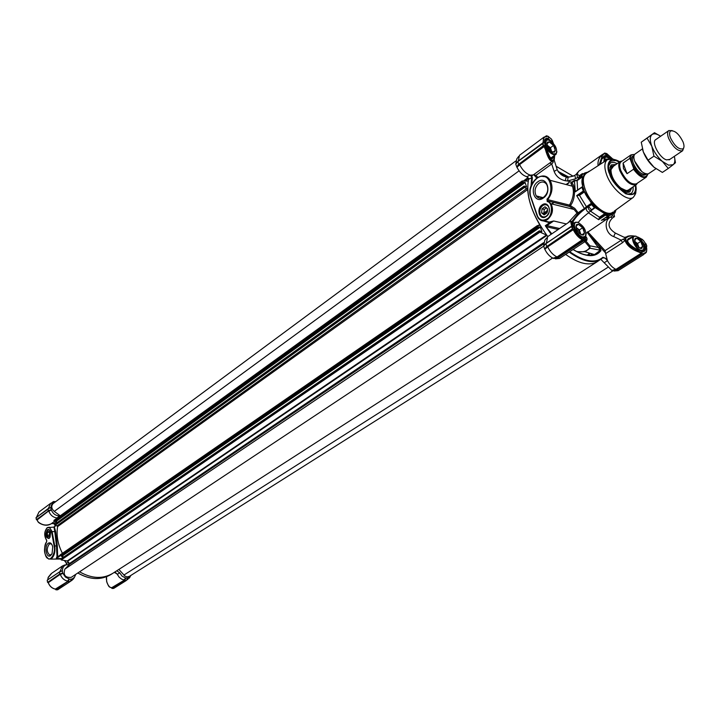 <?xml version="1.0" encoding="UTF-8"?>
<svg xmlns="http://www.w3.org/2000/svg" width="720" height="720" viewBox="0 0 720 720"><rect width="100%" height="100%" fill="white"/><g stroke="black" fill="none" stroke-linecap="round" stroke-linejoin="round"><path stroke-width="1.08" d="M51.768 554.22L49.68 555.057C46.611 551.988 46.467 548.325 49.257 544.068L50.787 543.762L51.93 544.581M50.544 555.624C46.323 558.882 44.01 545.913 48.312 543.204C50.355 542.16 51.822 543.402 52.731 546.93L52.083 553.59L50.544 555.624M47.43 529.731C44.937 534.825 45.459 537.759 49.023 538.524L50.058 537.174L50.571 532.341C49.932 529.839 48.888 528.966 47.43 529.731M49.968 530.613L49.077 529.929L47.907 530.163C45.837 533.313 45.927 536.04 48.186 538.326L49.797 537.651M54.153 546.093C55.845 552.051 51.021 561.393 47.844 558.387C44.307 557.451 43.416 544.959 46.647 541.854L46.602 540.081C44.136 535.851 44.307 531.819 47.115 527.976C49.176 526.932 50.652 528.192 51.543 531.747L54.153 546.093L54.738 545.94L52.128 531.594L54.765 531.612L54.027 527.238L53.397 527.229M57.294 545.652L56.475 545.94L54.765 531.612L55.611 531.54L57.294 545.652L57.672 556.821L56.223 558.576L57.006 556.578L56.475 545.94L54.738 545.94C55.449 551.745 54.36 555.975 51.453 558.612L48.906 559.125C43.929 555.192 43.182 549.36 46.656 541.62M56.007 525.6L54.342 526.797L55.611 531.54M60.246 555.048L57.672 556.821L57.006 556.578M61.326 555.66L62.604 557.802M65.781 564.876L62.568 565.884L59.841 571.707L62.406 570.519C62.514 567.612 63.774 565.704 66.186 564.813L66.447 562.986L68.823 562.662L67.365 560.907M524.043 186.147L54.711 524.367L54.954 525.393L57.06 525.807L57.6 526.572C56.196 535.41 57.807 544.32 62.415 553.32C57.555 543.798 56.034 534.429 57.861 525.231M59.31 515.835C55.683 515.754 53.037 513.819 51.354 510.03L48.834 511.281C50.526 515.349 53.325 517.572 57.24 517.941L59.31 515.835L59.976 516.015M69.201 579.015L65.43 577.071L62.919 573.327L60.354 574.533C61.767 578.133 64.179 580.311 67.59 581.076L69.201 579.015L67.887 581.346L55.764 589.644M62.829 573.192L62.334 570.816L59.355 572.148L59.697 574.02L62.919 573.327M62.334 570.816L61.452 571.122M64.071 565.164L68.598 564.543L68.823 562.662M38.16 521.937L37.08 519.939L48.555 511.029L51.354 510.03M51.264 509.895L50.814 507.438L48.915 508.356L50.049 507.852M53.118 502.272L50.706 503.298L48.339 508.545L50.814 507.438M50.85 507.303L52.011 503.676L55.584 501.741M131.148 575.244L127.413 578.61M127.746 578.052L126.27 580.509L127.863 577.998L125.874 578.088L124.569 580.59L126.162 580.554L127.98 577.908M125.874 578.088L124.236 580.221L111.843 588.051L124.569 580.59L111.987 588.393M125.586 577.953L122.148 576.198L119.718 572.823L117.324 574.389L119.151 577.179L121.689 579.168L123.957 579.96L125.721 578.025M119.718 572.823L116.766 570.78M602.703 257.895L597.357 261.612C589.41 266.22 578.844 263.817 565.65 254.403C578.844 263.817 589.41 266.22 597.357 261.612L112.779 573.345C102.807 579.231 91.746 578.718 79.578 571.815C91.746 578.718 102.807 579.231 112.779 573.345L111.015 574.47C100.998 580.374 89.928 579.879 77.796 573.003M75.771 574.344L74.475 577.269L71.073 579.825M71.523 579.186L69.507 579.141L67.95 581.517L69.921 581.697L71.748 578.961M55.062 524.115L52.056 523.134L54.468 521.388M56.538 521.559L53.856 523.494L51.345 523.71L52.056 523.134M71.622 579.051L70.038 581.634L71.496 579.105M70.416 580.959L72.099 580.203L74.268 577.611M117.324 574.389L115.605 572.58L114.354 572.328M126.657 579.834L129.978 577.008M55.719 501.642L53.496 501.552L55.242 501.732M48.879 508.392L47.862 508.941L48.186 510.75L51.174 509.733M50.787 507.6L47.925 508.752L36.063 517.824M60.723 573.624L62.739 573.03M51.381 523.683L51.363 523.692C47.844 525.933 43.812 525.699 39.249 522.99L38.124 521.874C42.318 525.348 46.728 525.96 51.345 523.71L51.462 523.629M51.786 573.21L48.096 577.719L47.772 579.816M70.038 581.634L57.834 589.671M116.883 573.651L117.279 574.281M106.614 576.72C106.083 580.986 107.136 584.442 109.8 587.115L111.591 587.772L124.236 580.221M125.064 579.735L124.299 580.383M126.27 580.509L113.841 588.321M54.144 501.615L55.107 501.795M53.163 502.263L53.919 501.849L53.496 501.552M49.194 510.345L36.477 519.66M60.381 571.752L59.436 571.941L60.408 571.581M59.364 572.022L47.286 580.14L59.436 571.941M68.715 580.842L55.998 589.815L55.449 589.122C52.047 588.375 49.653 586.224 48.267 582.66L60.903 573.885L59.697 574.02L47.673 582.39M55.332 589.104L67.887 581.346M39.249 522.99L40.095 523.395M48.411 511.002L36.612 519.705L37.107 520.02M48.51 576.846L48.078 577.791M57.564 589.779L55.746 589.59L67.95 581.517M111.834 588.258L111.456 587.745M109.656 587.043L108.549 586.008M113.589 588.411L112.05 588.456M36.378 519.543L36.036 517.68L48.87 508.545M47.556 582.255L47.232 580.473M589.536 253.098L587.25 255.285M572.562 222.444L573.129 222.984M568.179 222.714L577.017 213.093L574.092 209.475L569.646 206.514L570.384 205.614L569.511 205.083C573.309 198.216 574.299 191.925 572.499 186.228L570.807 183.285L571.743 182.205L567.603 181.008L568.053 177.462L566.172 177.246L565.272 180.738L567.603 181.008L575.658 178.74L574.758 175.365C567.18 178.776 561.33 176.886 557.199 169.695L556.965 168.975M531.675 184.275L532.386 177.75L531.162 175.095L533.853 174.852L536.769 178.029M554.193 160.461L554.715 155.214L553.923 159.633L553.41 159.723C551.637 161.145 549.756 158.949 547.776 153.153L547.704 153C553.743 166.041 553.104 158.364 552.825 160.857L553.527 159.993L552.573 161.046L553.041 162.504L551.727 163.989L549.72 163.026L552.573 161.046C550.494 162.342 547.425 156.978 545.445 149.544L544.104 146.574L519.606 164.619L516.996 167.391L519.183 164.268L543.726 146.187L518.958 164.259L517.779 161.613L515.799 164.232L516.87 167.202M553.986 159.48L557.199 169.695L554.139 171.378L551.727 163.989L535.959 175.374L533.853 174.852M547.641 152.298L546.849 150.048M552.987 156.465L551.988 158.265L552.906 158.22L553.896 155.799M640.26 239.085L645.12 245.205C646.218 249.435 645.417 251.586 642.708 251.667L641.25 251.316M641.538 240.687L644.526 245.322L645.12 245.205L645.606 243.486M585.216 237.024L585.315 238.077L583.128 238.077M582.876 173.637L582.21 173.727L581.22 175.842L581.715 176.139L582.876 173.637M575.658 178.74L577.593 177.381L576.693 174.006L579.456 175.653M613.557 212.931L614.241 212.103L612.684 213.651L608.238 214.695M607.536 218.43L608.481 217.8L608.805 216.234M608.481 217.8L608.715 216.288M604.719 213.696L605.079 214.128L599.319 217.98L599.481 217.233L590.643 211.275L599.454 217.215L604.719 213.696L595.125 207.603L591.696 203.841L584.694 191.727L579.474 195.327L586.422 206.712L579.465 195.3L576.684 195.606L583.263 191.052L581.904 187.263L582.867 186.597L582.282 176.985L577.107 180.621L574.578 180.846L571.581 182.952C574.659 183.582 576.621 197.856 570.384 205.614L574.767 208.395L578.16 212.742L584.406 208.485L584.568 208.98L586.422 206.712M546.147 216.558C552.645 212.4 548.397 200.16 542.142 204.912C535.716 209.061 539.865 221.229 546.147 216.558M546.372 216.09C549.414 213.309 550.125 210.132 548.487 206.541C546.948 204.516 545.04 204.192 542.754 205.578C539.703 208.404 539.019 211.599 540.711 215.172C542.232 217.134 544.122 217.44 546.372 216.09M543.348 198.018C552.438 192.087 546.489 175.05 537.768 181.836C528.831 187.758 534.582 204.633 543.348 198.018M543.807 197.1C547.821 193.401 548.784 189.18 546.687 184.437C544.644 181.683 542.079 181.26 539.001 183.177C534.969 186.948 534.042 191.196 536.229 195.912C538.254 198.558 540.774 198.954 543.807 197.1M577.584 195.66L584.01 191.25L582.408 186.777M583.947 191.259L583.263 191.052M581.769 176.148L582.084 176.499L576.459 180.441L574.38 180.36L575.343 191.826L581.922 187.092M619.407 162.117L615.87 160.506L610.425 161.19C608.004 163.53 607.86 167.778 609.984 173.925C614.556 184.518 620.694 191.313 628.398 194.337L632.907 194.076C635.211 192.699 636.012 189.792 635.301 185.364M629.172 194.508L630.387 193.959M609.615 163.584L608.661 164.52M518.616 156.456L516.789 158.922L515.799 163.89L516.969 162.639M517.113 162.54L515.799 163.89M516.996 167.391C519.705 172.53 522.99 175.626 526.851 176.67L528.579 179.289C525.501 195.669 531.9 214.767 547.776 236.574L546.426 235.026L539.613 231.957L539.379 230.823L541.908 231.705L540.342 227.106L538.047 226.899L537.48 225.693L539.685 225.441L539.613 224.568C532.35 212.004 528.372 200.331 527.679 189.567L524.367 187.164L524.151 186.066L526.653 187.128L525.141 182.538L522.846 182.25L522.288 181.062L527.958 181.053M546.714 237.834L544.833 240.165L543.672 245.808L545.778 243.711M545.076 244.575L543.672 245.808M543.663 245.97L544.788 249.291L547.245 246.528L572.85 229.311L547.011 246.528L545.796 243.765L543.672 246.177M544.923 249.489C547.029 253.674 549.729 256.581 553.014 258.192L557.037 256.95C553.212 255.141 550.089 251.784 547.677 246.879L544.788 249.291M559.602 258.345L553.014 258.192M553.176 258.309L557.325 258.651M600.84 259.362L611.82 270.432L615.816 269.28C612.621 267.777 609.849 264.915 607.491 260.703L604.422 262.62M618.174 270.603L611.82 270.432M611.973 270.54L615.492 270.909M577.251 173.898L578.574 171.333L602.28 154.602L604.656 153.792M614.997 270.468L612.144 270.657M614.079 271.062L616.698 270.801M587.439 232.002L596.394 242.955L595.512 243.747L600.444 250.245L590.049 248.22L589.869 245.808L598.608 247.509L599.49 246.717L596.394 242.955L605.466 252.846L607.05 259.101L602.919 257.256L602.847 257.805L605.151 258.093L607.491 260.703M556.245 258.21L553.365 258.426M555.471 258.867L558.108 258.579M544.653 249.057L547.011 246.528M546.399 243.126L547.668 236.655L570.555 221.103L571.869 221.841C571.365 220.734 572.058 221.166 573.957 223.119M550.44 234.756L551.214 234.234M544.149 220.869L549.279 222.066L553.662 220.968L549.639 222.732L543.24 220.914M526.851 176.67L530.172 175.122L531.729 177.012L531.675 177.777L528.579 179.289M530.172 175.122C525.933 173.628 522.414 170.127 519.606 164.619L519.183 164.268M516.735 166.977L518.958 164.259M518.373 160.965L519.462 155.331L543.987 137.124L546.237 136.566M598.086 165.708C597.555 161.28 598.95 157.581 602.28 154.611L604.818 153.729M603.018 154.152L604.665 153.783M625.176 237.771L625.761 237.384M626.544 236.88L630.45 235.836M616.14 269.982L641.673 253.863L641.466 252.639L639.153 251.523L638.883 252.108L641.232 253.224L614.799 270.09L616.392 270.351L641.988 254.214L641.673 253.863L643.806 254.241M618.111 270.684L643.689 254.565L618.03 270.693L616.626 270.81M639.153 251.523L635.427 249.336L638.883 252.108C631.431 249.354 626.796 245.466 624.969 240.444L622.467 242.73L605.619 253.602M607.05 259.101L607.41 260.577M585.693 237.339L586.098 237.951M585.504 241.173L586.863 240.264L585.351 240.588L585.522 239.958L585.441 241.083M557.388 257.688L557.658 258.075L583.479 241.002L583.146 240.642L585.252 241.407L585.396 240.786L583.056 240.399L556.038 257.814L557.388 257.688L583.146 240.642L582.696 239.967C578.862 238.086 575.712 234.657 573.237 229.689L547.677 246.879L547.245 246.528M559.539 258.435L585.342 241.398L559.44 258.453L558.027 258.579M545.931 247.113L572.337 228.906L573.822 229.464C576.216 234.243 579.258 237.546 582.939 239.373L557.037 256.959L557.352 257.409M545.094 244.665L545.796 243.558M544.311 245.367L545.103 244.449M571.446 226.269L545.796 243.765L571.491 226.179L572.112 226.35L571.464 226.431L572.67 229.266L572.229 226.377M571.689 226.116L570.555 221.103M551.781 233.847L545.301 225.711L546.885 225.621L546.615 226.746M550.989 234L545.301 225.711L549.639 222.732L549.279 222.066M531.162 175.095L530.226 175.149M517.131 162.576L517.815 161.388L542.412 143.199L543.024 143.343L517.779 161.613M542.376 143.298L517.824 161.379M545.589 136.539L546.309 135.801L548.19 136.314M554.13 158.67L554.22 157.941M552.15 140.121L553.446 143.532M554.085 158.409L553.437 157.41C551.925 160.119 550.098 158.454 547.947 152.406L544.833 144.153C543.888 139.977 544.923 138.006 547.938 138.231L552.546 142.56M549.09 137.268L551.169 138.834M557.982 171.36L569.052 177.201M599.067 165.078L602.82 154.26M605.151 153.936L604.773 153.054L603.846 153.855M626.13 237.708L626.319 237.033L624.222 237.312M638.361 237.375L643.383 240.39M639.675 238.491L639.747 237.987L643.356 240.363L645.156 243.009M626.436 237.825C627.966 236.178 630.504 235.62 634.05 236.151L635.661 236.106M637.884 237.051L642.447 239.499M645.984 243.756L646.821 246.132M605.466 252.846L605.061 250.659L621.252 240.183L622.467 242.73M615.294 233.055L613.692 236.574L621.252 240.183L622.989 239.202L624.969 240.444L625.554 239.175M632.745 236.943C625.077 238.887 626.094 242.847 635.796 248.823L635.427 249.336C629.649 246.555 626.463 243.189 625.878 239.238M585.729 236.313L586.98 238.275L586.953 240.129L586.395 239.85L586.908 239.652L586.863 240.264M586.908 239.652L586.98 238.275L586.08 237.456L584.865 238.419L586.395 239.85L585.522 239.958M571.374 223.506L571.644 222.111L571.995 223.443L571.374 223.506M571.923 226.143L572.553 225.864L571.995 223.443L573.678 226.341L572.679 222.876L571.869 221.841L572.031 223.479M574.092 209.475L551.061 203.778C553.734 209.709 552.555 214.965 547.524 219.528C543.825 221.742 540.72 221.247 538.2 218.034L530.838 196.821C526.941 189.468 536.328 174.159 543.33 176.58C550.98 175.95 553.824 193.149 547.002 199.116L547.236 201.582L547.83 201.087L551.061 203.778L547.713 201.087L547.695 199.638L569.511 205.083L569.646 206.514L547.551 200.862L569.367 206.289L574.092 209.475M517.923 164.916L543.222 145.782L544.68 146.367L544.914 144.396M544.68 146.367L546.012 149.283L545.445 149.544L547.776 153.153L547.92 152.307M549.342 137.457L548.712 136.773M545.994 136.53L546.912 135.936L546.273 136.539M548.874 137.025L551.349 138.987L552.915 142.938M603.459 154.368L601.506 156.798L602.343 157.59L604.368 155.799L606.195 155.439L611.496 158.778M600.309 164.268L602.343 157.59C600.687 160.002 599.967 162.261 600.174 164.358C600.066 162.261 600.795 160.137 602.352 157.986L603.729 156.645L607.149 156.285L607.356 155.727L604.782 153.693M622.989 239.202L625.482 238.446M625.626 238.095L623.826 237.123M615.897 209.961L614.88 212.643L611.631 214.803L612.531 215.793L610.569 217.098C603.279 220.482 605.502 233.91 613.692 236.574M611.631 214.803L614.943 212.949L615.96 210.024M586.431 173.232L586.17 173.403C582.849 176.067 582.462 181.224 585.009 188.883C589.869 203.49 606.465 217.359 612.729 212.256L612.999 212.058M643.383 240.345L645.372 243.306M646.749 246.348L646.659 245.853L646.389 246.348C647.316 250.551 646.47 252.828 643.851 253.188L643.698 253.827L643.851 253.188M573.084 249.489C581.76 254.925 588.888 256.626 594.486 254.592L600.444 250.245L601.002 250.587L599.49 246.717M641.466 252.639L642.231 253.638L643.698 253.827M641.457 253.395L642.708 251.667L635.769 248.814M582.705 237.933L583.137 238.104C579.573 236.565 576.693 233.442 574.515 228.735L573.678 226.341L574.515 228.735L572.553 225.864M585.468 237.447L586.08 237.456L585.585 236.574M573.786 223.227L572.769 223.119M591.696 203.841L591.525 204.588L594.432 207.774L591.471 209.781L594.81 207.828M591.66 203.877L586.125 208.125C580.068 212.427 575.64 217.062 572.859 222.021M558.216 229.482L546.768 226.845L546.885 225.621L553.662 220.968L566.352 223.956M572.04 221.355L578.385 213.183L577.017 213.093M542.718 143.127L543.483 142.929L543.024 143.343L543.546 146.133L542.394 143.424L542.844 143.172M553.5 160.002L553.041 162.504M546.012 149.283L546.651 150.642M544.437 141.633L545.526 139.239L547.776 138.834L551.421 141.561M602.442 157.878L603.729 156.645M627.507 240.21L628.767 238.482L631.665 237.636M572.796 223.173L573.255 223.587M547.776 138.834L548.901 137.034L546.876 135.864M582.93 173.646L583.596 174.15L584.856 172.935L588.546 171.864M613.944 213.633L614.502 216.648L612.531 215.793M589.554 211.878L595.125 207.603M586.098 233.271L585.801 236.151M574.578 228.879L574.542 228.735C576.702 233.442 579.564 236.538 583.11 238.032L585.279 240.183L585.387 241.254M591.282 210.843C589.311 210.609 588.249 209.259 588.096 206.793M588.402 206.091L588.573 206.595L591.525 204.588M586.458 206.829L584.406 208.485L576.684 195.606M577.593 177.381L578.502 178.389L579.366 175.725M582.084 176.499L582.282 176.985M584.01 191.25L584.694 191.727M608.364 214.614L608.418 215.343L605.079 214.128M611.964 214.947L614.88 212.643M594.954 207.756L594.432 207.774M585.855 240.93L589.869 245.808L588.996 246.591L584.937 241.668M577.143 251.856L585.054 251.748L590.049 248.22L588.996 246.591M576.477 251.388C582.462 252.63 586.8 251.46 589.491 247.878M591.471 209.781L588.573 206.595M577.602 190.017L577.107 180.612L577.602 190.017M591.3 255.375L591.885 253.809M588.294 171.873L589.617 171.171M608.418 215.343L607.995 215.91L605.295 215.235L605.232 214.551M604.773 218.088L607.437 217.143L612.684 213.651M607.545 217.071L604.773 218.097M586.287 233.136L606.447 219.357L601.659 220.131M606.447 219.357L608.751 216.261M605.295 215.235L598.662 219.672L588.384 212.823M598.662 219.672L599.319 217.98M576.459 180.441L577.08 180.54M541.782 197.307L541.755 198.081M553.194 203.184L552.249 204.075M538.308 196.776L538.164 197.712M553.635 202.536L551.7 203.931M49.815 535.266L49.32 535.077M50.067 534.312L49.347 534.834M545.139 206.883L547.398 208.647L545.004 206.775L542.043 208.845L541.593 212.895L544.113 214.884L547.092 212.823L547.398 208.647M546.93 212.931L544.275 214.767M543.978 214.776L541.728 212.994M541.62 212.67L542.016 209.061M542.196 208.737L544.851 206.883M547.515 208.971L547.11 212.598M542.043 208.845L544.284 209.385L546.534 207.819M541.593 212.895L543.843 213.426L544.284 209.385M545.076 214.398L543.843 213.426M580.662 234.342L580.131 232.2L577.557 228.519L576.045 227.484M579.267 233.208L576.567 229.203M586.107 234.504L584.91 237.276L582.669 237.555L580.392 236.52M574.02 227.367L574.938 222.453L577.242 222.165M582.867 236.952C577.404 236.052 571.509 223.659 575.919 222.39L577.71 222.327C584.217 226.152 586.755 230.841 585.342 236.394L582.867 236.952M583.758 234.819C585.234 230.895 583.443 227.367 578.376 224.244L576.774 224.442C575.307 228.384 577.116 231.903 582.183 235.017L583.758 234.819C585.243 230.895 583.452 227.376 578.385 224.244L576.774 224.442M579.348 233.28L582.111 234.999L584.514 233.082L582.633 227.763L578.367 224.325L575.964 226.197L576.531 229.104M580.95 234.513L580.428 233.037M580.131 232.2L579.348 229.959L577.557 228.519M576.882 227.979L576.018 227.277M584.514 233.082L581.778 234.9M582.633 227.763L579.348 229.959M576.495 225.585L575.982 225.936M629.964 188.964L628.893 190.341C626.652 191.763 623.556 190.791 619.614 187.434C611.352 178.362 608.967 171.315 612.45 166.284L614.124 165.789M631.863 187.686L629.838 191.835C627.3 193.122 623.934 191.979 619.722 188.379C610.704 178.56 607.923 170.721 611.406 164.862L615.996 164.484M608.49 166.068L610.344 163.08L611.505 162.522L614.43 162.495L617.319 163.575M633.195 186.786L633.042 190.395L632.061 192.582L631.116 193.473L627.669 194.112M544.311 213.795L547.452 211.608M547.623 210.375L543.897 212.967M547.542 211.212L544.086 213.615M49.644 532.089L48.978 531.432L50.04 533.106L49.743 535.905L48.402 536.859L49.527 536.202M48.267 536.814L47.268 535.23L48.402 536.859M47.223 534.987L47.484 532.503L47.268 535.23M47.574 532.296L48.843 531.396L47.484 532.503M47.502 532.35L49.734 532.269M47.205 535.14L49.311 535.149L49.608 532.368M49.743 535.842L49.311 535.149M638.847 247.554L638.307 245.673L634.824 241.38M637.272 246.051L635.553 243.414M644.121 248.319L643.338 250.416L641.106 250.884C636.048 250.074 630.009 238.176 633.69 236.331L636.129 236.259C642.285 240.03 644.715 244.557 643.419 249.858L641.295 250.308C636.237 249.489 630.477 237.402 634.599 236.304M641.961 248.301C643.293 244.557 641.574 241.155 636.795 238.104L635.427 238.266C634.104 242.019 635.832 245.412 640.611 248.454L641.961 248.292C643.302 244.557 641.583 241.155 636.804 238.104L635.427 238.257M638.271 247.086L640.557 248.418L642.654 246.564L640.773 241.452L636.786 238.176L634.671 240.012L635.013 242.073M639.054 247.707L638.604 246.483M638.307 245.673L637.515 243.531L635.841 242.154M642.654 246.564L639.999 248.247M640.773 241.452L637.515 243.531M635.157 239.229L634.707 239.517M551.601 151.506L548.631 146.304L547.065 145.188M550.08 150.264L547.767 147.042M556.929 151.749L555.912 154.341L553.428 154.584C550.512 153.531 548.028 151.083 545.958 147.24M544.959 139.662L545.238 139.347C544.644 138.969 544.518 140.58 544.869 144.162L545.724 140.175L548.262 139.932M553.617 153.99C546.678 149.427 544.347 144.792 546.651 140.085L548.712 140.058C554.949 143.847 557.478 148.32 556.281 153.477L553.617 153.99M554.715 151.974C555.993 148.32 554.211 144.963 549.351 141.885L547.587 142.056C546.318 145.728 548.109 149.094 552.969 152.145L554.715 151.974C555.984 148.32 554.202 144.963 549.351 141.894L547.578 142.065M550.701 150.831L552.924 152.118L555.336 150.525L553.545 145.458L549.342 141.966L546.876 143.784M551.745 151.587L551.43 150.696M551.151 149.895L550.395 147.762L548.631 146.304M547.965 145.746L547.011 144.954M549.342 141.966L546.903 143.532L547.416 146.268M553.545 145.458L550.395 147.762M603.846 161.982L604.377 157.212L606.564 157.023M604.368 161.649L605.241 157.158L607.005 157.158L609.786 158.787M605.475 160.938L606.132 159.048L608.319 159.183L606.123 159.048M605.943 160.173L605.475 160.506M607.635 158.985L605.484 160.542M612.972 270.828L129.294 576.414L126.981 576.882L124.929 576.045L118.863 569.43M552.618 258.003L71.19 577.377C65.196 577.836 63.081 575.073 64.854 569.115L69.597 564.291L69.543 563.472L67.239 560.997L61.272 559.935L61.038 558.882L539.28 230.895M63.126 557.451L62.784 555.57L61.614 555.462M61.11 555.786L60.363 555.669L60.282 554.796L537.471 225.549M56.781 522.882L56.457 521.154L55.251 521.028M54.801 521.334L54.063 521.208L53.982 520.353L522.279 180.936M528.219 180.837L528.831 178.425M60.264 515.799L54.261 511.398C51.363 508.59 51.003 505.962 53.172 503.532L515.7 161.046M532.647 175.086L531.612 176.607M670.509 137.88C674.64 146.034 678.798 149.697 683.001 148.851C684.306 147.672 684.324 145.368 683.046 141.939C679.077 134.028 674.973 130.356 670.734 130.905C669.285 131.985 669.204 134.316 670.509 137.88M683.82 147.573L682.596 150.768C677.844 151.542 673.191 147.411 668.646 138.366C667.206 134.442 667.26 131.85 668.808 130.59L672.219 130.608M634.635 161.118L641.754 171.54M642.375 148.896L634.77 154.224C633.555 155.682 633.573 158.157 634.815 161.64C638.865 170.019 643.329 174.114 648.225 173.907L655.956 168.759M621.567 161.469L621.207 161.676C619.389 163.152 619.236 166.068 620.739 170.415C625.653 180.414 630.864 184.896 636.363 183.852L646.272 177.174C642.744 178.551 638.505 175.905 633.546 169.236L633.564 168.129C640.53 177.228 645.255 179.208 647.739 174.051M637.452 183.114L636.219 184.743C630.45 185.841 624.987 181.143 619.83 170.649C618.255 166.086 618.417 163.035 620.325 161.487L622.287 160.929M640.782 176.454L639.855 174.051M634.464 154.629C631.521 154.107 630.108 155.628 630.216 159.183L629.55 158.562L623.088 163.035L623.448 168.552L627.048 173.682L633.546 169.236M630.216 159.183L633.564 168.129M623.088 163.035L627.048 173.682M668.628 165.186L673.164 164.709L668.259 168.471L662.427 161.46L668.628 165.186M669.807 159.399L666.585 159.885C659.844 158.274 651.24 142.479 655.569 139.707L656.109 139.374M642.717 150.111L643.374 152.046C645.75 157.977 649.278 163.026 653.958 167.193L654.84 167.913M673.164 164.709L673.317 164.574C674.919 163.017 675.261 160.272 674.352 156.33L675.45 162.711L673.164 164.709M660.627 136.251C657.288 133.983 654.606 133.308 652.572 134.226L652.077 134.523C649.782 136.494 649.692 140.391 651.789 146.241C654.192 152.181 657.738 157.257 662.427 161.46L653.949 156.159L651.789 146.241L647.064 138.141L654.489 132.714L660.627 136.251M654.489 132.714L641.241 142.2L643.374 152.046L648.072 160.173L653.958 167.193L662.373 172.422L668.259 168.471M641.241 142.2L647.064 138.141M648.072 160.173L653.949 156.159M106.389 578.142L106.38 579.33M51.543 531.747L52.128 531.594L49.365 527.193L47.412 527.58M61.542 558.531L56.223 558.576L60.381 555.714M54.279 526.824L53.811 527.157M64.431 560.493L66.447 562.986M66.699 563.598L64.35 560.484M66.384 562.995L66.645 564.327M77.832 572.976C89.991 579.861 101.052 580.356 111.015 574.47M115.605 572.58L114.264 572.382L116.973 573.822M52.209 502.506L53.316 501.687M50.706 503.298L38.97 512.01L36.585 517.131M36.576 519.723L48.555 511.029M53.298 501.786L52.434 502.434M52.848 502.326L53.307 501.984M36 517.734L47.862 508.851M59.922 574.263L47.79 582.426L60.066 574.281M59.418 571.95L47.286 580.14L47.502 582.237L48.285 582.723M547.236 201.582C552.942 202.041 552.708 216.549 546.948 218.907C542.583 221.256 539.334 220.14 537.228 215.541M588.168 172.116C581.679 175.329 580.23 181.017 583.839 189.171C584.19 198.315 609.39 223.929 614.664 210.852M635.787 185.031C636.471 197.622 634.545 193.104 634.815 195.174L633.258 197.397C627.354 202.23 611.379 188.658 606.555 174.546C604.026 167.139 604.332 162.171 607.455 159.651L613.179 159.111M635.688 185.103C637.515 193.293 634.176 196.182 625.653 193.761C616.779 187.056 611.406 180.405 609.525 173.799C606.141 167.373 607.608 154.206 619.794 161.856M589.797 253.179L587.673 255.339M530.694 196.947C528.993 189.387 531.036 183.105 536.832 178.083C542.16 174.762 546.588 175.5 550.107 180.306C553.275 186.741 552.465 193.185 547.695 199.638L547.002 199.116M533.331 174.888L549.72 163.026M644.526 245.322L644.814 249.795L644.076 250.983L642.591 251.514M607.347 218.196L608.13 217.683M602.919 257.742L600.876 259.335C592.956 263.934 582.39 261.513 569.187 252.063M531.063 185.724L531.675 177.777M545.364 136.566L546.273 135.9M556.092 166.293L573.174 176.265M603.504 153.954L604.647 153.144M646.335 246.672C647.127 250.002 646.749 252.225 645.192 253.341L643.707 253.773M602.991 257.688L605.151 258.093M602.919 257.256C595.431 263.682 584.37 261.828 569.736 251.703M551.565 233.541L551.277 234.189M531.729 177.012L532.386 177.75M542.862 143.163L543.987 137.124L546.444 136.476M605.322 153.351L606.915 153.963M607.275 154.44L612.72 158.994M642.177 253.476L616.113 269.712M643.734 254.457L643.779 253.998M573.012 249.534C586.125 257.31 595.458 257.661 601.002 250.587M573.048 228.699L572.85 229.311L573.822 229.464M537.048 215.721L530.73 197.208L537.084 215.676M559.611 228.528L547.155 225.657M546.966 136.098L546.381 136.485M543.483 142.929C542.736 138.798 543.825 136.71 546.768 136.674M543.915 145.584L543.915 146.304M558.522 172.188L568.089 177.201M607.518 154.611L606.843 153.801M646.389 246.348L646.659 245.853M587.745 231.795L605.061 250.659M577.053 251.685L585.054 251.748L594.486 254.592C588.663 256.392 581.562 254.673 573.165 249.435M582.939 239.373L583.668 240.237M578.385 213.183L584.568 208.98M586.098 207.486L591.804 203.598M535.959 175.374L537.795 177.381M554.139 171.378C556.011 176.31 559.728 179.424 565.272 180.738M607.149 156.285L610.641 158.733M568.818 182.601L566.073 184.527M626.04 237.204L625.311 237.834L615.384 233.091C608.04 228.411 607.095 223.362 612.54 217.953L610.569 217.098M578.259 222.489L578.259 222.489C579.906 220.086 583.587 216.648 589.311 212.175C587.34 211.95 586.278 210.6 586.125 208.125M587.115 232.218L595.512 243.747M586.404 206.676L591.651 203.103M581.904 187.263L575.343 191.826M566.469 184.635L569.205 182.709L566.478 184.635M579.303 175.77L582.21 173.727M595.575 207.414L591.759 209.997M578.502 178.389L581.715 176.139M574.38 180.36L571.743 182.205M578.313 177.885L581.22 175.842M601.362 220.329L607.995 215.91M584.307 191.322L578.592 195.273M590.841 255.42L591.543 253.71M605.214 214.605L598.797 218.898M629.298 189.405C625.374 195.903 609.354 178.776 610.956 169.74L613.458 166.248M628.245 190.125L626.301 190.638M609.84 167.634L612.558 166.221M610.245 166.365L613.8 165.816M629.82 189.243L628.029 192.366M629.001 190.26L626.688 192.285M123.849 575.091L607.779 267.399M64.854 569.115L543.672 246.168M69.597 564.291L543.456 244.008M69.543 563.472L543.519 242.739M67.626 561.24L546.894 235.431M67.239 560.997L546.426 235.026M61.272 559.935L539.829 232.209M61.11 559.764L539.613 231.957M50.436 559.107L60.975 559.026L539.289 231.012M62.784 555.57L540.342 227.106M62.649 555.453L540.18 226.935M61.029 555.84L538.551 227.007M60.552 555.84L538.047 226.899M60.363 555.669L537.804 226.629M60.228 554.949L537.48 225.693M538.281 225.495L539.613 224.568M57.6 526.572L527.679 189.567M57.06 525.807L526.914 188.469M54.954 525.393L524.583 187.416M54.792 525.222L524.367 187.164M54.666 524.511L524.052 186.246M56.457 521.154L525.141 182.538M56.331 521.037L524.979 182.358M54.72 521.388L523.35 182.376M54.252 521.388L522.846 182.25M54.063 521.208L522.603 181.98M53.928 520.497L522.288 181.062M525.303 180.972L528.561 178.614M523.476 180.918L528.075 177.588M54.261 511.398L519.066 170.847M646.452 174.051C642.339 177.282 637.569 173.844 632.16 163.728C630.54 158.832 631.152 156.204 633.996 155.826M633.96 155.988L633.69 156.528C632.268 157.68 632.16 159.975 633.375 163.413C637.281 171.324 641.385 174.879 645.696 174.087L646.299 174.024M647.694 174.573L646.272 177.174L647.784 174.042M629.55 158.562L631.026 154.863L633.96 154.485M53.712 527.13L47.232 527.634C44.118 531.558 43.911 535.788 46.611 540.315M49.68 555.057L50.58 555.048M46.746 540.441L46.683 541.584M55.872 525.573L53.703 527.13M62.559 557.838L61.326 555.777M53.298 523.593L54.756 524.34M74.475 577.269L73.341 579.087M130.329 576.486L129.123 578.286M54.189 502.083L52.074 502.551M62.568 565.884L51.759 573.228M72.099 580.203L70.11 581.517M127.998 579.231L126.441 580.212M53.469 501.552L55.206 501.741M37.044 520.011L38.097 521.928M48.285 577.224L51.183 573.651M48.222 577.341L47.736 579.834M70.011 581.67L57.645 589.788M57.609 589.788L55.971 589.824M109.728 587.124L111.492 587.781M106.542 576.756L106.659 581.706L108.558 586.017M126.243 580.536L113.661 588.42M113.625 588.42L112.086 588.456M53.388 501.588L52.092 502.551M36.558 517.158L38.97 512.01M36.531 519.723L36.009 517.779M47.934 582.435L48.222 582.696C49.608 586.242 51.984 588.375 55.359 589.131M38.691 522.558L38.106 521.946M109.161 586.701L109.674 587.088M538.2 218.034L537.12 215.928M587.619 172.467L607.455 159.651C611.1 159.012 609.786 157.365 619.893 161.784M589.023 255.447L589.77 253.17M609.48 163.431L608.94 163.476L609.48 163.431M571.095 183.267L572.49 186.228L550.107 180.306C543.105 168.309 525.546 183.69 530.658 197.001M628.704 238.527L628.767 238.482C629.694 238.203 621.909 240.264 635.814 248.796L642.645 251.577L643.815 251.172L643.239 251.541M585.513 236.682L585.558 237.924L584.82 238.41M630.054 194.157L632.907 194.076M576.054 174.447L577.683 172.395M573.201 176.256L556.065 166.221M643.86 254.178L645.192 253.341C645.174 251.892 647.325 255.096 646.425 246.357L646.434 246.393M517.131 162.396L516.222 163.593M517.176 162.333L517.779 161.442M545.256 136.584L546.885 135.882M551.349 138.987L553.482 143.568M612.747 158.994L606.762 153.585L604.683 153.063L603.351 154.008M634.401 236.052C630.414 235.566 627.804 235.836 626.571 236.862M646.479 246.6L646.794 245.889L645.129 242.919M545.85 243.495L572.067 226.278M546.615 150.561L546.984 149.796L544.869 144.162M612.54 217.953L614.502 216.648M573.66 223.317L572.706 222.93M579.33 175.743L582.237 173.7M574.758 175.365L576.693 174.006M575.613 191.403L582.084 186.912M583.29 174.042L584.856 172.935M633.258 197.397L614.142 211.23M607.959 216.792L607.041 218.907M536.229 195.912L542.979 197.604M590.994 255.402L591.678 253.746M588.222 171.873L589.293 171.117M601.488 220.284L608.103 215.874M609.318 163.818L610.425 161.19M630.243 194.634L630.648 193.788L630.243 194.634M574.938 222.453L572.967 223.785M575.919 222.39L575.352 222.228M582.543 234.612L583.236 235.044M576.522 225.729L576.378 224.838M585.342 236.394L585.27 236.979M584.91 237.276L583.56 238.167M628.317 190.071L628.074 190.242C628.713 191.628 626.085 190.773 620.199 187.668C614.106 181.881 611.037 175.905 610.974 169.758L612.243 167.076L620.325 161.487M612.45 166.284L611.028 166.518L612.729 166.131M610.281 166.284L611.406 164.862M610.344 163.08L608.733 164.205M628.119 192.357L629.838 191.835M628.893 190.341L628.155 191.583L629.145 190.134M633.69 236.331L627.507 240.318M640.863 248.076L641.511 248.481M635.193 239.481L635.076 238.59M643.419 249.858L643.338 250.416M643.023 250.668L641.817 251.424M545.724 140.175L544.518 141.075M546.651 140.085L546.102 139.959M553.482 151.776L554.247 152.199M547.38 143.253L547.227 142.434M556.281 153.477L556.236 154.053M555.912 154.341L550.8 158.058M604.377 157.212L601.569 159.183M605.241 157.158L604.701 157.032M605.943 160.2L605.817 159.363M61.038 558.882L539.307 230.832M61.083 555.822L538.596 227.007M60.282 554.796L537.498 225.513M54.711 524.367L524.07 186.075M54.774 521.37L523.404 182.367M53.982 520.353L522.306 180.9M683.001 148.851L682.695 150.696M682.596 150.768L669.06 159.912M636.687 183.636L636.57 184.473M636.219 184.743L628.173 190.17M634.482 154.593L631.026 154.863L621.207 161.676M621.522 161.46L620.703 161.262M668.808 130.59L655.371 139.887M670.734 130.905L668.907 130.518"/></g></svg>
